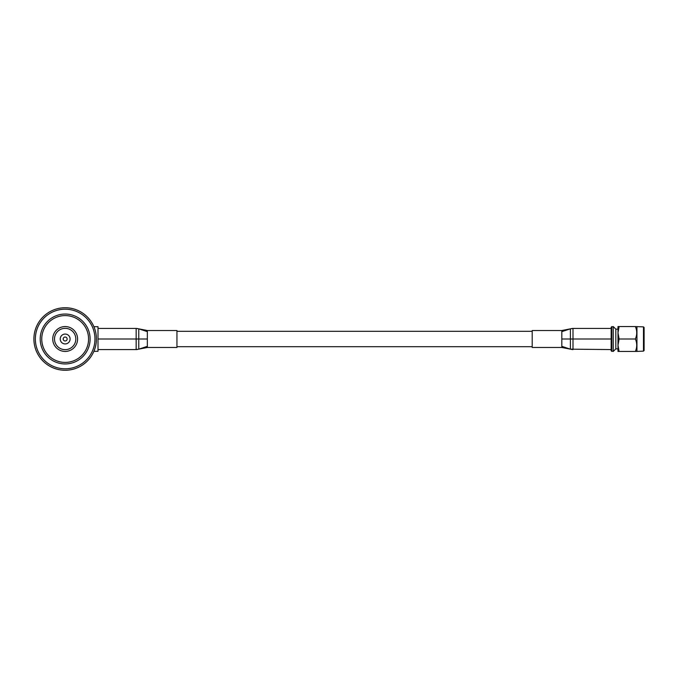 <?xml version="1.0" encoding="UTF-8"?>
<svg xmlns="http://www.w3.org/2000/svg" width="678" height="678" viewBox="0 0 678 678"><rect width="100%" height="100%" fill="white"/><g stroke="black" fill="none" stroke-linecap="round" stroke-linejoin="round"><path stroke-width="1.02" d="M67.139 339A1.975 1.975 0 0 0 65.164 337.025A1.975 1.975 0 0 0 63.19 339A1.975 1.975 0 0 0 65.164 340.975A1.975 1.975 0 0 0 67.139 339A1.975 1.975 0 0 1 65.164 340.975A1.975 1.975 0 0 1 63.19 339A1.975 1.975 0 0 1 65.164 337.025A1.975 1.975 0 0 1 67.139 339A1.975 1.975 0 0 1 65.164 340.975A1.975 1.975 0 0 1 63.19 339A1.975 1.975 0 0 1 65.164 337.025A1.975 1.975 0 0 1 67.139 339M70.097 339A4.932 4.932 0 0 0 65.164 334.068A4.932 4.932 0 0 0 60.223 339A4.932 4.932 0 0 0 65.164 343.932A4.932 4.932 0 0 0 70.097 339M54.503 339A10.662 10.662 0 0 0 65.164 349.662A10.662 10.662 0 0 0 75.817 339A10.662 10.662 0 0 0 65.164 328.338A10.662 10.662 0 0 0 54.503 339M77.597 339A12.433 12.433 0 0 0 65.164 326.567A12.433 12.433 0 0 0 52.731 339A12.433 12.433 0 0 0 65.164 351.433A12.433 12.433 0 0 0 77.597 339M88.572 339A23.408 23.408 0 0 0 65.164 315.592A23.408 23.408 0 0 0 41.748 339A23.408 23.408 0 0 0 65.164 362.408A23.408 23.408 0 0 0 88.572 339M94.962 339A29.798 29.798 0 0 0 65.164 309.202A29.798 29.798 0 0 0 35.358 339A29.798 29.798 0 0 0 65.164 368.798A29.798 29.798 0 0 0 94.962 339M96.42 339A31.264 31.264 0 0 0 65.164 307.736A31.264 31.264 0 0 0 33.9 339A31.264 31.264 0 0 0 65.164 370.264A31.264 31.264 0 0 0 96.42 339M93.895 326.686L98.005 326.686L98.005 351.314L93.895 351.314M40.214 339A24.95 24.95 0 0 0 65.164 363.95A24.95 24.95 0 0 0 90.106 339A24.95 24.95 0 0 0 65.164 314.05A24.95 24.95 0 0 0 40.214 339M643.481 351.119L643.481 326.881L644.1 327.499L644.1 350.501L643.481 351.119L636.735 351.433L619.099 351.433L617.989 345.212L617.989 326.567L635.388 326.567C637.15 330.695 637.15 334.83 635.388 339C637.15 343.119 637.15 347.263 635.388 351.433M643.481 326.881L635.388 326.567M617.989 348.865L615.819 348.865L613.251 351.433L611.158 350.814L611.158 327.186L613.251 326.567L615.819 329.135L617.989 329.135M619.099 351.433L617.989 351.433L617.989 345.212L619.099 339L617.989 332.788L619.099 326.567M615.819 348.865L615.819 329.135M613.251 351.433L613.251 326.567M611.776 351.433L611.776 326.567M619.099 339L635.388 339M636.947 351.119L636.947 326.881M147.346 331.652L147.346 330.517L176.95 330.517L176.95 347.483L147.346 347.483L147.346 331.652L138.761 328.838L138.761 339L147.346 339M98.005 349.577L136.159 349.577L136.159 328.423L98.005 328.423M98.005 339L138.761 339L138.761 349.162L147.346 346.348M136.159 349.577L138.761 349.162L136.159 349.577M138.761 328.838L136.159 328.423M572.512 328.423L561.816 330.517L532.205 330.517L532.205 347.483L561.816 347.483L561.816 346.348L570.401 349.162L570.401 339L561.816 339L561.816 346.348M561.816 330.517L561.816 339M611.158 339L572.995 339L572.995 328.423L611.158 328.423L611.158 349.577L570.401 349.162M572.995 328.423L570.401 328.838L570.401 339L572.995 339L572.995 349.577M570.401 328.838L561.816 331.652M532.205 331.305L176.95 331.305M532.205 346.695L176.95 346.695M136.651 349.577L147.346 347.483M136.651 328.423L147.346 330.517M572.512 349.577L561.816 347.483"/></g></svg>
